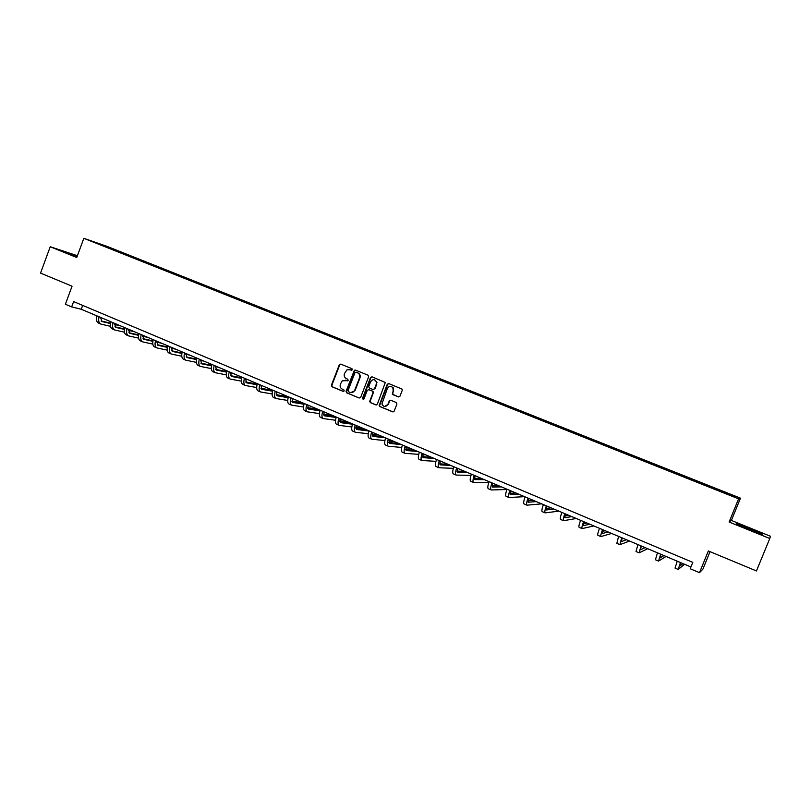 <?xml version="1.0" encoding="UTF-8"?>
<svg xmlns="http://www.w3.org/2000/svg" width="811" height="811" viewBox="0 0 811 811"><rect width="100%" height="100%" fill="white"/><g stroke="black" fill="none" stroke-linecap="round" stroke-linejoin="round"><path stroke-width="1.22" d="M352.369 369.755L351.944 368.66L340.742 364.119L339.262 364.828L331.415 385.205L332.023 386.766L343.175 391.378L344.219 390.892L343.793 389.797L342.343 389.199C340.387 388.134 339.728 386.462 340.377 384.181L342.272 380.775L348.091 380.643L347.858 379.234L346.409 378.636C344.452 377.581 343.793 375.909 344.442 373.628L346.966 369.806L352.369 369.755M398.424 396.914L399.965 396.204L402.226 390.385L402.003 389.077L388.763 383.583L387.242 384.302L379.142 405.612L379.852 406.554L392.625 411.836L394.156 411.136L396.893 404.111L396.255 402.509L390.77 400.259L389.239 400.958L387.881 404.436C385.63 407.304 383.654 407.152 381.93 403.99L387.384 388.449C388.986 385.955 390.821 385.701 392.869 387.709L393.173 390.811L392.352 394.146L398.799 396.995L392.93 394.673M77.41 255.729L50.231 246.747L40.55 273.094L72.047 286.192L65.377 304.257L71.652 306.913L73.619 301.591L692.797 562.368L690.202 568.744L699.487 572.678L702.914 569.109L710.041 551.652M769.781 538.504L770.45 536.253L731.38 520.439L729.109 522.02L769.781 538.504L756.44 570.954L708.358 550.953L699.487 572.678M729.109 522.02L738.588 498.836L83.827 238.322L106.646 246.23L740.484 498.167L738.588 498.836M50.231 246.747L76.751 257.503L83.827 238.322M368.64 376.75L368.012 375.179L355.461 370.09L354.377 370.242L346.064 391.257L346.682 392.828L359.192 398.008L360.692 397.309L368.64 376.75M372.026 376.801L385.306 382.498L377.338 404.182L375.817 404.882L370.404 402.641L369.684 401.445L373.009 392.706L372.381 391.125L368.792 389.655L367.282 390.355L363.916 399.032L362.395 398.536L370.515 377.51L372.026 376.801M705.955 484.714L120.332 251.897L93.66 241.881L711.896 487.928L734.746 496.879L735.597 496.636L713.7 487.786L705.955 484.714L705.661 485.444M705.357 485.333L705.641 484.725M685.315 477.355L685.609 476.756M665.507 469.478L665.811 468.88M645.911 461.682L646.225 461.094M626.548 453.978L626.862 453.4M607.388 446.354L607.713 445.786M588.441 438.822L588.776 438.254M569.707 431.371L570.052 430.813M551.186 424.001L551.531 423.443M532.857 416.712L533.212 416.165M514.721 409.494L515.086 408.957M496.788 402.357L497.153 401.83M479.048 395.302L479.423 394.775M461.5 388.327L461.875 387.8M444.124 381.413L444.509 380.896M426.941 374.581L427.336 374.074M731.38 520.439L740.484 498.167M71.652 306.913L81.252 309.255L690.921 566.97M82.681 305.402L81.252 309.255M120.14 252.414L120.332 251.897M134.16 257.989L134.352 257.472M148.301 263.616L148.504 263.099M162.595 269.303L162.788 268.776M177.011 275.041L177.214 274.513M191.578 280.829L191.781 280.302M206.288 286.678L206.491 286.151M221.139 292.589L221.342 292.051M236.133 298.549L236.336 298.012M251.288 304.581L251.491 304.034M266.586 310.664L266.789 310.116M282.035 316.807L282.238 316.26M297.637 323.021L297.85 322.464M313.411 329.286L313.614 328.739M329.337 335.622L329.55 335.065M345.425 342.019L345.638 341.461M361.676 348.487L361.888 347.929M378.098 355.015L378.311 354.458M394.693 361.615L394.906 361.057M411.461 368.285L411.684 367.718M428.401 375.037L428.624 374.459M445.503 381.88L445.746 381.261M462.787 388.804L463.051 388.145M480.264 395.788L480.538 395.099M497.944 402.824L498.218 402.124M515.806 409.93L516.08 409.231M533.871 417.107L534.145 416.408M552.119 424.376L552.403 423.666M570.579 431.716L570.863 431.006M589.242 439.136L589.526 438.427M608.108 446.638L608.392 445.928M627.177 454.231L627.471 453.511M646.468 461.905L646.762 461.175M665.983 469.66L666.277 468.93M685.711 477.507L686.005 476.777M77.238 256.195L63.805 251.522L76.954 256.955M762.37 533.841L736.733 523.45L736.124 523.957L748.817 529.492L762.076 534.479L762.37 533.841M736.469 524.109L736.733 523.45M736.641 524.19L749.729 528.346M351.619 370.303L349.653 369.583M345.496 380.116L347.574 380.876M340.843 364.159L339.697 364.95L331.861 385.306L332.48 386.867L343.529 391.439M355.542 370.12L354.387 370.911L346.5 391.348L347.118 392.919L359.192 398.008M356.009 372.158L354.965 372.654L348.031 390.618L348.456 391.723L349.997 392.352C351.913 392.96 353.444 392.362 354.589 390.557L359.537 377.804C360.185 375.513 359.526 373.841 357.55 372.776L356.242 372.208M350.828 392.585L355.015 390.649L354.792 390.111M356.435 372.259L357.975 372.888C359.952 373.942 360.611 375.615 359.962 377.916L355.218 390.203M368.843 389.665L372.786 391.206L373.506 392.301L370.1 401.526L370.82 402.722L376.243 404.973M372.097 376.831L370.931 377.612L362.811 398.617L363.227 399.58M376.365 384.029L376.557 382.234C374.905 378.98 372.928 378.798 370.627 381.697L368.701 386.776L369.41 388.053L372.999 389.513L374.51 388.814L376.963 382.336L374.489 379.73M373.354 389.594L374.51 388.814M376.77 384.13L374.925 388.905M391.247 386.472L393.264 387.8L393.568 390.902L392.686 393.173L393.325 394.764M384.586 406.524L387.881 404.436M390.76 400.259L389.635 401.039L388.287 404.517M388.814 383.603L387.638 384.394L379.558 405.682L380.268 406.625L393.061 411.917M100.544 317.415L101.922 321.531L110.367 323.528M114.321 324.451L120.768 325.961M101.111 320.943L110.418 323.123M114.341 324.045L118.609 325.049M110.468 326.316L100.858 324.086C98.81 323.082 98.202 320.639 99.023 316.766M100.584 323.974L98.648 323.153C96.6 322.139 95.982 319.706 96.803 315.834M77.116 256.519L70.111 254.36M65.509 252.322L77.157 256.408M756.166 532.259L749.445 528.833L742.014 526.532M747.935 529.107L749.709 529.826M749.617 528.62L761.864 533.942M114.432 323.285L115.76 327.401L124.387 329.398M128.341 330.31L134.312 331.689M114.949 326.803L124.448 328.992M128.361 329.895L132.132 330.766M124.448 332.196L114.686 329.965C112.678 328.972 112.1 326.539 112.942 322.656M114.422 329.854L112.465 329.023C110.448 328.029 109.86 325.586 110.701 321.703M128.452 329.215L129.73 333.321L138.549 335.328M142.493 336.22L147.987 337.467M128.929 332.713L138.62 334.913M142.523 335.795L145.787 336.535M138.569 338.116L128.655 335.906C126.678 334.923 126.131 332.49 126.992 328.587M128.391 335.795L126.404 334.943C124.428 333.97 123.87 331.527 124.732 327.634M142.614 335.196L143.841 339.302L152.853 341.319M156.787 342.191L161.784 343.296M143.04 338.684L152.924 340.884M156.827 341.755L159.564 342.364M152.823 344.107L142.756 341.897C140.82 340.934 140.293 338.491 141.175 334.588M142.503 341.786L140.485 340.934C138.549 339.961 138.012 337.528 138.894 333.625M156.908 341.238L158.074 345.344L167.289 347.361M171.222 348.213L175.703 349.186M157.293 344.705L167.37 346.905M171.273 347.757L173.463 348.233M167.218 350.139L156.989 347.949C155.094 346.996 154.597 344.563 155.499 340.64M156.736 347.838L154.698 346.966C152.803 346.023 152.296 343.59 153.188 339.667M171.344 347.341L172.459 351.437L181.877 353.454M185.8 354.285L189.764 355.127M171.679 350.798L181.958 352.988M185.861 353.819L187.503 354.174M181.765 356.232L171.364 354.052C169.509 353.12 169.043 350.687 169.955 346.753M171.121 353.951L169.053 353.069C167.188 352.136 166.711 349.703 167.634 345.77M185.912 353.505L186.976 357.59L196.607 359.597M200.52 360.408L203.956 361.128M186.206 356.941L196.698 359.121M200.591 359.932L201.665 360.155M196.444 362.375L185.881 360.216C184.056 359.303 183.621 356.87 184.563 352.927M185.638 360.114L183.55 359.232C181.715 358.31 181.279 355.877 182.211 351.933M200.631 359.719L201.635 363.804L211.478 365.812M215.391 366.592L218.281 367.18M200.875 363.146L211.58 365.315M211.276 368.579L200.54 366.45C198.756 365.548 198.35 363.125 199.313 359.161M200.297 366.349L198.178 365.447C196.394 364.544 195.978 362.111 196.931 358.158M215.493 366.004L216.436 370.08L226.512 372.067M230.415 372.837L232.737 373.293M215.685 369.41L226.624 371.56M241.82 377.814L230.618 375.675M226.259 374.844L215.331 372.736C213.597 371.854 213.222 369.431 214.205 365.457M215.108 372.644L212.948 371.722C211.215 370.84 210.83 368.417 211.803 364.443M230.506 372.35L231.388 376.426L241.688 378.392M245.591 379.132L247.335 379.467M230.648 375.726L241.81 377.865M257.188 384.079L245.682 381.951M241.394 381.16L230.283 379.092C228.59 378.22 228.236 375.797 229.239 371.813M230.05 378.99L227.871 378.068C226.178 377.196 225.823 374.773 226.816 370.789M245.662 378.757L246.493 382.822L257.026 384.769M260.919 385.478L262.075 385.691M245.753 382.113L257.158 384.221M272.729 390.395L260.909 388.287M256.681 387.536L245.378 385.499C243.726 384.657 243.412 382.234 244.435 378.23M245.155 385.407L242.945 384.475C241.283 383.623 240.968 381.2 241.982 377.206M260.97 385.225L261.74 389.29L272.516 391.196M276.409 391.885L276.956 391.987M261.02 388.57L272.658 390.638M288.118 396.701L276.308 394.683M272.121 393.964L260.615 391.977C259.013 391.155 258.729 388.733 259.773 384.718M260.402 391.885L258.162 390.943C256.55 390.111 256.266 387.688 257.3 383.674M276.439 391.764L277.139 395.819L288.169 397.694M276.429 395.079L288.321 397.106M302.838 402.925L291.869 401.131M287.733 400.452L276.014 398.525C274.453 397.714 274.209 395.292 275.274 391.267M275.801 398.434L273.54 397.471C271.969 396.66 271.715 394.237 272.78 390.213M292.061 398.363L292.7 402.408L303.983 404.243M292.001 401.658L304.155 403.625M317.689 409.2L307.592 407.639M303.496 407L291.565 405.135C290.054 404.344 289.841 401.932 290.926 397.887M291.362 405.044L289.061 404.071C287.54 403.27 287.317 400.857 288.402 396.822M307.835 405.034L308.413 409.068L319.97 410.842M307.734 408.298L320.01 410.184M332.692 415.546L323.498 414.198M319.433 413.61L307.268 411.806C305.808 411.035 305.625 408.622 306.74 404.577M307.075 411.724L304.743 410.731C303.273 409.96 303.091 407.548 304.196 403.493M323.782 411.775L324.278 415.8L336.119 417.503M323.63 414.999L335.46 416.712M347.838 421.943L339.566 420.818M335.541 420.26L323.143 418.547C321.724 417.797 321.582 415.394 322.717 411.329M322.95 418.466L320.588 417.462C319.159 416.712 319.017 414.299 320.142 410.234M339.88 418.588L340.316 422.602L352.45 424.224M339.677 421.781L351.062 423.312M363.125 428.411L355.826 427.488M351.822 426.981L339.17 425.359C337.802 424.629 337.7 422.227 338.856 418.152M338.988 425.288L336.595 424.265C335.217 423.535 335.105 421.122 336.251 417.047M356.151 425.461L356.516 429.465L368.944 430.996M355.897 428.624L366.825 429.972M378.565 434.939L372.259 434.209M368.275 433.753L355.37 432.243C354.052 431.533 353.981 429.131 355.157 425.045M355.188 432.172L352.755 431.138C351.437 430.428 351.356 428.026 352.532 423.93M372.594 432.405L372.888 436.409L385.306 437.778M372.29 435.527L382.731 436.703M394.156 441.529L388.885 440.981M384.911 440.576L371.732 439.197C370.465 438.508 370.434 436.115 371.631 432.01M371.56 439.126L369.096 438.082C367.819 437.382 367.778 434.99 368.985 430.884M389.199 439.43L389.422 443.414L401.404 444.59M388.854 442.502L398.809 443.495M409.9 448.179L405.693 447.804M401.739 447.449L388.256 446.222C387.05 445.553 387.05 443.161 388.287 439.045M388.094 446.151L385.6 445.087C384.373 444.418 384.373 442.025 385.6 437.91M405.987 446.526L406.129 450.5L417.665 451.463M405.591 449.558L415.05 450.358M425.795 454.9L422.703 454.667M418.75 454.373L404.963 453.319C403.807 452.68 403.848 450.287 405.105 446.151M404.811 453.258L402.276 452.183C401.11 451.534 401.151 449.142 402.398 445.006M422.947 453.694L423.018 457.657L434.098 458.408M422.511 456.674L431.452 457.292M441.853 461.692L439.917 461.571M435.953 461.337L421.842 460.496C420.737 459.867 420.828 457.485 422.105 453.339M421.69 460.435L419.125 459.34C418.01 458.712 418.091 456.329 419.368 452.183M440.089 460.942L440.079 464.885L450.693 465.423M439.613 463.851L448.017 464.297M458.073 468.545L457.333 468.515M453.369 468.352L438.893 467.744C437.849 467.146 437.981 464.764 439.288 460.607M438.751 467.683L436.156 466.578C435.091 465.97 435.223 463.588 436.521 459.431M457.404 468.261L457.323 472.205L467.46 472.509M456.897 471.11L464.754 471.373M470.978 475.398L456.137 475.064C455.143 474.496 455.316 472.114 456.654 467.947M456.005 475.013L453.359 473.888C452.366 473.31 452.528 470.938 453.856 466.761M474.911 475.662L474.749 479.585L484.4 479.676M474.364 478.439L481.673 478.52M488.82 482.464L473.553 482.474C472.631 481.916 472.843 479.554 474.202 475.358M473.431 482.413L470.755 481.278C469.812 480.72 470.025 478.358 471.373 474.171M492.612 483.143L492.358 487.056L501.512 486.904M492.034 485.83L498.755 485.738M506.875 489.54L491.162 489.956C490.29 489.428 490.554 487.066 491.942 482.859M491.04 489.905L488.334 488.749C487.452 488.222 487.705 485.85 489.084 481.653M510.504 490.706L510.17 494.598L518.807 494.213M509.896 493.291L516.019 493.037M524.585 496.656L508.963 497.518C508.152 497.011 508.456 494.659 509.876 490.442M508.852 497.467L506.094 496.302C505.273 495.795 505.577 493.433 506.987 489.226M528.579 498.349L528.164 502.232L536.284 501.603M527.961 500.813L533.466 500.417M541.636 503.864L526.947 505.162C526.207 504.685 526.552 502.333 528.002 498.106M526.846 505.121L524.058 503.925C523.298 503.449 523.642 501.097 525.082 496.869M546.857 506.074L546.35 509.947L553.943 509.065M546.229 508.406L551.095 507.868M558.86 511.143L545.134 512.887C544.455 512.44 544.85 510.099 546.33 505.851M545.043 512.846L542.204 511.64C541.515 511.194 541.91 508.842 543.38 504.604M565.338 513.89L564.74 517.742L571.785 516.617M564.72 516.039L568.917 515.401M576.266 518.503L563.523 520.703C562.905 520.277 563.351 517.945 564.851 513.687M563.432 520.662L560.563 519.445C559.935 519.02 560.371 516.678 561.871 512.42M584.032 521.787L583.332 525.619L589.82 524.241M583.433 523.724L586.921 523.014M593.845 525.933L582.105 528.6C581.558 528.204 582.055 525.873 583.585 521.605M582.024 528.569L579.115 527.332C578.557 526.927 579.044 524.595 580.575 520.327M602.918 529.776L602.137 533.587L608.057 531.945M602.38 531.438L605.118 530.698M611.616 533.445L600.9 536.588C600.424 536.223 600.961 533.891 602.532 529.613M600.829 536.558L597.869 535.301C597.383 534.936 597.92 532.604 599.481 528.316M622.027 537.845L621.145 541.647L626.477 539.731M621.581 539.153L623.517 538.474M629.569 541.038L619.898 544.657L621.682 537.703M619.837 544.637L616.836 543.36L618.6 536.406M641.339 546.016L640.366 549.797L645.11 547.607M641.055 546.807L642.109 546.34M647.715 548.712L639.119 552.828L641.055 545.894M639.068 552.808L636.017 551.51L637.943 544.576M660.874 554.268L659.799 558.039L663.935 555.565M666.054 556.458L658.542 561.08L660.651 554.177M658.502 561.06L655.42 559.752L657.498 552.838M680.632 562.621L679.456 566.372L682.963 563.615M684.585 564.294L678.199 569.434L680.459 562.55M678.158 569.423L675.026 568.085L677.266 561.202M101.568 321.359L102.105 321.592M115.415 327.228L115.943 327.462M129.395 333.159L129.912 333.382M143.506 339.14L144.013 339.353M157.75 345.182L158.257 345.395"/></g></svg>
